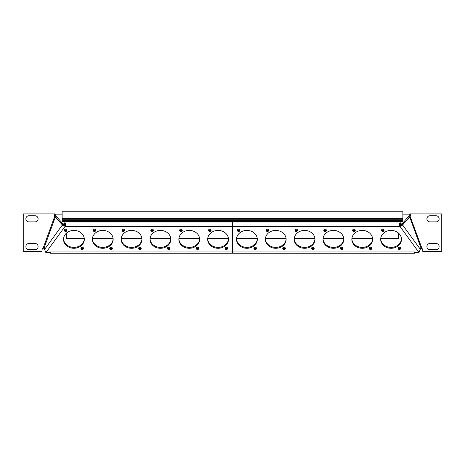 <?xml version="1.0" encoding="UTF-8"?>
<svg xmlns="http://www.w3.org/2000/svg" width="465" height="465" viewBox="0 0 465 465"><rect width="100%" height="100%" fill="white"/><g stroke="black" fill="none" stroke-linecap="round" stroke-linejoin="round"><path stroke-width="0.7" d="M42.036 251.472L42.036 250.077A2.098 2.098 0 0 1 43.111 248.246L54.736 216.306A0.872 0.872 0 0 1 54.44 215.65L54.44 213.906L23.25 213.906L23.25 251.472L42.036 251.472M28.929 215.76A3.057 3.057 0 0 0 25.871 218.817A3.057 3.057 0 0 0 28.929 221.875L35.044 221.875A3.057 3.057 0 0 0 38.101 218.817A3.057 3.057 0 0 0 35.044 215.76L28.929 215.76M28.929 243.503A3.057 3.057 0 0 0 25.871 246.56A3.057 3.057 0 0 0 28.929 249.618L35.044 249.618A3.057 3.057 0 0 0 38.101 246.56A3.057 3.057 0 0 0 35.044 243.503L28.929 243.503M44.152 247.851L55.306 216.952L63.095 225.787L65.286 226.048L45.89 252.652L44.576 249.409A2.098 1.046 -70 0 0 44.111 247.833A2.098 1.046 -70 0 0 44.07 247.822L43.111 248.246L44.46 248.171M55.597 217.062L54.777 216.353M55.201 216.562L54.882 216.388M63.019 224.63L64.112 225.682L65.286 225.153A1.453 1.25 180 0 0 65.431 224.955M44.576 249.409L62.374 225.002L63.798 225.519M45.89 252.652L50.278 252.716L50.278 251.966L232.5 251.966L232.5 226.653L65.431 226.653L65.431 225.757M65.286 225.153L65.286 226.048A1.453 1.25 180 0 0 65.431 225.851M84.322 239.347A10.399 8.94 180 0 0 73.923 230.413A10.399 8.94 180 0 0 63.525 239.347L63.525 239.347A10.399 8.94 180 0 0 73.923 248.287A10.399 8.94 180 0 0 84.322 239.347L84.322 239.347M66.937 230.338A1.308 1.128 180 0 0 64.315 230.338L64.315 230.338A1.308 1.128 180 0 0 66.937 230.338L66.937 230.338M83.537 248.362A1.308 1.128 180 0 0 80.916 248.362L80.916 248.362A1.308 1.128 180 0 0 83.537 248.362L83.537 248.362M113.152 239.347A10.399 8.94 180 0 0 102.753 230.413A10.399 8.94 180 0 0 92.361 239.347L92.361 239.347A10.399 8.94 180 0 0 102.753 248.287A10.399 8.94 180 0 0 113.152 239.347L113.152 239.347M95.767 230.338A1.308 1.128 180 0 0 93.145 230.338L93.145 230.338A1.308 1.128 180 0 0 95.767 230.338L95.767 230.338M112.367 248.362A1.308 1.128 180 0 0 109.746 248.362L109.746 248.362A1.308 1.128 180 0 0 112.367 248.362L112.367 248.362M141.988 239.347A10.399 8.94 180 0 0 131.589 230.413A10.399 8.94 180 0 0 121.191 239.347L121.191 239.347A10.399 8.94 180 0 0 131.589 248.287A10.399 8.94 180 0 0 141.988 239.347L141.988 239.347M124.597 230.338A1.308 1.128 180 0 0 121.975 230.338L121.975 230.338A1.308 1.128 180 0 0 124.597 230.338L124.597 230.338M141.197 248.362A1.308 1.128 180 0 0 138.576 248.362L138.576 248.362A1.308 1.128 180 0 0 141.197 248.362L141.197 248.362M170.818 239.347A10.399 8.94 180 0 0 160.419 230.413A10.399 8.94 180 0 0 150.021 239.347L150.021 239.347A10.399 8.94 180 0 0 160.419 248.287A10.399 8.94 180 0 0 170.818 239.347L170.818 239.347M153.433 230.338A1.308 1.128 180 0 0 150.811 230.338L150.811 230.338A1.308 1.128 180 0 0 153.433 230.338L153.433 230.338M170.033 248.362A1.308 1.128 180 0 0 167.412 248.362L167.412 248.362A1.308 1.128 180 0 0 170.033 248.362L170.033 248.362M199.648 239.347A10.399 8.94 180 0 0 189.249 230.413A10.399 8.94 180 0 0 178.856 239.347L178.856 239.347A10.399 8.94 180 0 0 189.249 248.287A10.399 8.94 180 0 0 199.648 239.347L199.648 239.347M182.263 230.338A1.308 1.128 180 0 0 179.641 230.338L179.641 230.338A1.308 1.128 180 0 0 182.263 230.338L182.263 230.338M198.863 248.362A1.308 1.128 180 0 0 196.242 248.362L196.242 248.362A1.308 1.128 180 0 0 198.863 248.362L198.863 248.362M228.484 239.347A10.399 8.94 180 0 0 218.085 230.413A10.399 8.94 180 0 0 207.686 239.347L207.686 239.347A10.399 8.94 180 0 0 218.085 248.287A10.399 8.94 180 0 0 228.484 239.347L228.484 239.347M211.093 230.338A1.308 1.128 180 0 0 208.471 230.338L208.471 230.338A1.308 1.128 180 0 0 211.093 230.338L211.093 230.338M227.693 248.362A1.308 1.128 180 0 0 225.072 248.362L225.072 248.362A1.308 1.128 180 0 0 227.693 248.362L227.693 248.362M414.53 251.966L414.53 253.245L232.5 253.245L232.5 251.966L414.53 251.966L414.53 252.716L418.901 252.716L420.314 249.252A2.098 1.046 70 0 1 420.802 247.862A2.098 1.046 70 0 1 420.935 247.833L420.674 247.926M232.5 251.966L232.5 253.245L50.278 253.245L50.278 251.966M228.129 237.051L228.129 238.429L207.745 238.429M84.264 238.429L66.501 238.429L66.501 233.093M66.501 230.28L66.501 229.495M199.595 238.429L178.909 238.429M170.76 238.429L150.079 238.429M141.93 238.429L121.249 238.429M113.1 238.429L92.413 238.429M257.255 238.429L236.865 238.429L236.865 237.057M398.499 233.093L398.499 238.429L380.736 238.429M372.587 238.429L351.9 238.429M343.751 238.429L323.07 238.429M314.921 238.429L294.24 238.429M286.091 238.429L265.405 238.429M63.542 238.9A10.399 8.94 180 0 0 73.923 247.392A10.399 8.94 180 0 0 84.31 238.9M64.42 229.89A1.308 1.128 180 0 0 66.826 229.89M81.02 247.915A1.308 1.128 180 0 0 83.427 247.915M92.372 238.9A10.399 8.94 180 0 0 102.753 247.392A10.399 8.94 180 0 0 113.14 238.9M93.25 229.89A1.308 1.128 180 0 0 95.662 229.89M109.85 247.915A1.308 1.128 180 0 0 112.257 247.915M121.202 238.9A10.399 8.94 180 0 0 131.589 247.392A10.399 8.94 180 0 0 141.97 238.9M122.086 229.89A1.308 1.128 180 0 0 124.492 229.89M138.686 247.915A1.308 1.128 180 0 0 141.093 247.915M150.038 238.9A10.399 8.94 180 0 0 160.419 247.392A10.399 8.94 180 0 0 170.806 238.9M150.916 229.89A1.308 1.128 180 0 0 153.322 229.89M167.516 247.915A1.308 1.128 180 0 0 169.923 247.915M178.868 238.9A10.399 8.94 180 0 0 189.249 247.392A10.399 8.94 180 0 0 199.636 238.9M179.752 229.89A1.308 1.128 180 0 0 182.158 229.89M196.346 247.915A1.308 1.128 180 0 0 198.753 247.915M207.698 238.9A10.399 8.94 180 0 0 218.085 247.392A10.399 8.94 180 0 0 228.466 238.9M208.582 229.89A1.308 1.128 180 0 0 210.988 229.89M225.182 247.915A1.308 1.128 180 0 0 227.588 247.915M399.383 224.955A1.453 1.25 180 0 0 399.941 225.473L400.772 225.676L402.591 224.955L401.661 225.914L400.772 225.676M236.534 238.9A10.399 8.94 180 0 0 246.915 247.392A10.399 8.94 180 0 0 257.302 238.9M237.412 229.89A1.308 1.128 180 0 0 239.818 229.89M254.012 247.915A1.308 1.128 180 0 0 256.418 247.915M265.364 238.9A10.399 8.94 180 0 0 275.745 247.392A10.399 8.94 180 0 0 286.132 238.9M266.247 229.89A1.308 1.128 180 0 0 268.654 229.89M282.842 247.915A1.308 1.128 180 0 0 285.248 247.915M294.194 238.9A10.399 8.94 180 0 0 304.581 247.392A10.399 8.94 180 0 0 314.962 238.9M295.077 229.89A1.308 1.128 180 0 0 297.484 229.89M311.678 247.915A1.308 1.128 180 0 0 314.084 247.915M323.03 238.9A10.399 8.94 180 0 0 333.411 247.392A10.399 8.94 180 0 0 343.798 238.9M323.907 229.89A1.308 1.128 180 0 0 326.314 229.89M340.508 247.915A1.308 1.128 180 0 0 342.914 247.915M351.86 238.9A10.399 8.94 180 0 0 362.241 247.392A10.399 8.94 180 0 0 372.628 238.9M352.743 229.89A1.308 1.128 180 0 0 355.15 229.89M369.338 247.915A1.308 1.128 180 0 0 371.744 247.915M380.69 238.9A10.399 8.94 180 0 0 391.077 247.392A10.399 8.94 180 0 0 401.458 238.9M381.573 229.89A1.308 1.128 180 0 0 383.98 229.89M398.174 247.915A1.308 1.128 180 0 0 400.58 247.915M232.5 223.595L232.5 226.653L232.5 222.973L232.5 226.653L399.377 226.653L399.377 225.851A1.453 1.25 180 0 0 399.941 226.362L399.941 225.473M257.314 239.347A10.399 8.94 180 0 0 246.915 230.413A10.399 8.94 180 0 0 236.516 239.347A10.399 8.94 180 0 0 246.915 248.287A10.399 8.94 180 0 0 257.314 239.347M239.928 230.338A1.308 1.128 180 0 0 237.307 230.338A1.308 1.128 180 0 0 239.928 230.338M256.529 248.362A1.308 1.128 180 0 0 253.907 248.362A1.308 1.128 180 0 0 256.529 248.362M286.144 239.347A10.399 8.94 180 0 0 275.745 230.413A10.399 8.94 180 0 0 265.352 239.347A10.399 8.94 180 0 0 275.745 248.287A10.399 8.94 180 0 0 286.144 239.347M268.758 230.338A1.308 1.128 180 0 0 266.137 230.338A1.308 1.128 180 0 0 268.758 230.338M285.359 248.362A1.308 1.128 180 0 0 282.737 248.362A1.308 1.128 180 0 0 285.359 248.362M314.979 239.347A10.399 8.94 180 0 0 304.581 230.413A10.399 8.94 180 0 0 294.182 239.347A10.399 8.94 180 0 0 304.581 248.287A10.399 8.94 180 0 0 314.979 239.347M297.588 230.338A1.308 1.128 180 0 0 294.967 230.338A1.308 1.128 180 0 0 297.588 230.338M314.189 248.362A1.308 1.128 180 0 0 311.567 248.362A1.308 1.128 180 0 0 314.189 248.362M343.809 239.347A10.399 8.94 180 0 0 333.411 230.413A10.399 8.94 180 0 0 323.012 239.347A10.399 8.94 180 0 0 333.411 248.287A10.399 8.94 180 0 0 343.809 239.347M326.424 230.338A1.308 1.128 180 0 0 323.803 230.338A1.308 1.128 180 0 0 326.424 230.338M343.025 248.362A1.308 1.128 180 0 0 340.403 248.362A1.308 1.128 180 0 0 343.025 248.362M372.639 239.347A10.399 8.94 180 0 0 362.241 230.413A10.399 8.94 180 0 0 351.848 239.347A10.399 8.94 180 0 0 362.241 248.287A10.399 8.94 180 0 0 372.639 239.347M355.254 230.338A1.308 1.128 180 0 0 352.633 230.338A1.308 1.128 180 0 0 355.254 230.338M371.855 248.362A1.308 1.128 180 0 0 369.233 248.362A1.308 1.128 180 0 0 371.855 248.362M401.475 239.347A10.399 8.94 180 0 0 391.077 230.413A10.399 8.94 180 0 0 380.678 239.347A10.399 8.94 180 0 0 391.077 248.287A10.399 8.94 180 0 0 401.475 239.347M384.084 230.338A1.308 1.128 180 0 0 381.463 230.338A1.308 1.128 180 0 0 384.084 230.338M400.685 248.357A1.308 1.128 180 0 0 398.063 248.357A1.308 1.128 180 0 0 400.685 248.357M399.377 226.653L399.423 222.973L402.644 223.217L409.799 215.045L409.799 214.156L402.87 214.156M399.377 225.211L399.423 222.973L232.5 222.973L232.5 221.474M399.423 224.531L402.644 224.781L409.799 216.609L409.799 215.045M65.431 225.211L65.391 224.531L62.333 224.752L55.201 216.609L55.201 214.156L62.13 214.156M402.644 224.781L402.644 223.217M65.391 224.531L65.391 222.973L62.333 223.188L55.201 215.045M62.333 224.752L62.333 223.188M65.431 226.653L65.391 222.973L232.5 222.973M418.988 252.483L399.941 226.362L401.661 225.914M409.479 216.969L410.229 216.202A0.872 0.872 0 0 0 410.38 215.708L410.38 213.906L441.75 213.906L441.75 251.472L422.79 251.472L422.79 250.135A2.098 2.098 0 0 0 421.976 248.473L420.935 247.833L409.677 216.899L402.591 224.955L420.314 249.252M401.9 224.647L401.173 225.473M410.113 216.388L421.976 248.473L420.424 248.258M422.871 251.35L422.79 250.705L422.79 251.379M429.956 215.76A3.057 3.057 0 0 0 426.899 218.817A3.057 3.057 0 0 0 429.956 221.875L436.071 221.875A3.057 3.057 0 0 0 439.129 218.817A3.057 3.057 0 0 0 436.071 215.76L429.956 215.76M429.956 243.503A3.057 3.057 0 0 0 426.899 246.56A3.057 3.057 0 0 0 429.956 249.618L436.071 249.618A3.057 3.057 0 0 0 439.129 246.56A3.057 3.057 0 0 0 436.071 243.503L429.956 243.503M402.87 220.904L62.13 220.904L62.13 221.474L402.87 221.474L402.87 218.835M402.87 220.398L402.87 213.086M402.87 220.829L62.13 220.829L62.13 220.247L402.87 220.265L402.87 211.994M402.87 219.445L402.87 212.61M402.87 211.773L62.13 211.773L62.13 220.265L402.87 220.265M402.87 212.493L402.87 213.447M63.095 225.787L64.112 225.682M400.458 224.392L400.458 222.834M64.356 224.392L64.356 222.834M62.13 220.172L402.87 220.172M62.13 219.265L402.87 219.265M62.13 218.719L402.87 218.719M62.13 211.755L402.87 211.755"/></g></svg>
